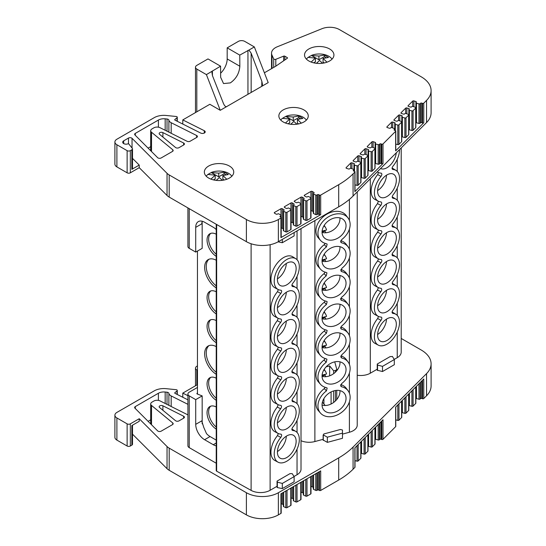 <?xml version="1.0" encoding="UTF-8"?>
<svg xmlns="http://www.w3.org/2000/svg" width="546" height="546" viewBox="0 0 546 546"><rect width="100%" height="100%" fill="white"/><g stroke="black" fill="none" stroke-linecap="round" stroke-linejoin="round"><path stroke-width="0.82" d="M162.899 410.285L162.899 405.801A2.259 1.304 -0 0 0 159.821 405.862A2.259 1.304 -0 0 0 159.159 406.784A2.259 1.304 -0 0 0 159.569 407.534L175.532 420.7A2.259 1.304 -0 0 0 178.986 420.877L183.756 418.127A2.259 1.304 -0 0 0 184.418 417.199A2.259 1.304 -0 0 0 183.64 416.216L183.64 418.188M281.17 290.288L280.828 290.199A17.759 10.251 -60 0 1 278.064 289.469A17.759 10.251 -60 0 1 274.222 281.251A17.759 10.251 -60 0 1 282.077 263.268A17.759 10.251 -60 0 1 295.816 258.722A17.759 10.251 -60 0 1 299.331 266.748A17.759 10.251 -60 0 1 292.724 283.333C291.619 285.053 291.619 286.138 292.724 286.582A17.759 10.251 -60 0 1 295.816 287.503A17.759 10.251 -60 0 1 292.902 311.902C291.741 313.732 291.741 314.892 292.902 315.383A17.759 10.251 -60 0 1 295.816 316.291A17.759 10.251 -60 0 1 292.724 340.909C291.619 342.629 291.619 343.714 292.724 344.157A17.759 10.251 -60 0 1 295.816 345.079A17.759 10.251 -60 0 1 292.724 369.697C291.619 371.417 291.619 372.502 292.724 372.945A17.759 10.251 -60 0 1 295.816 373.867A17.759 10.251 -60 0 1 292.902 398.259C291.741 400.095 291.741 401.255 292.902 401.74A17.759 10.251 -60 0 1 295.816 402.655A17.759 10.251 -60 0 1 292.724 427.265C291.619 428.985 291.619 430.071 292.724 430.514A17.759 10.251 -60 0 1 295.816 431.436A17.759 10.251 -60 0 1 299.331 439.469A17.759 10.251 -60 0 1 291.687 457.227A17.759 10.251 -60 0 1 278.064 462.189A17.759 10.251 -60 0 1 274.222 453.965A17.759 10.251 -60 0 1 280.828 437.387L277.47 435.619L278.296 433.524M278.064 289.469L274.809 287.728A17.875 10.319 -60 0 1 270.939 279.45A17.875 10.319 -60 0 1 278.849 261.35A17.875 10.319 -60 0 1 292.683 256.77L295.816 258.722M280.992 319.076L280.644 318.98A17.759 10.251 -60 0 1 278.064 318.257A17.759 10.251 -60 0 1 274.222 310.032A17.759 10.251 -60 0 1 280.828 293.455L277.47 291.687L278.296 289.592M278.064 318.257L274.809 316.516A17.875 10.319 -60 0 1 270.939 308.237A17.875 10.319 -60 0 1 277.47 291.687M281.17 376.651L280.828 376.563A17.759 10.251 -60 0 1 278.064 375.832A17.759 10.251 -60 0 1 274.222 367.608A17.759 10.251 -60 0 1 280.828 351.023L277.47 349.263L278.296 347.16M278.064 375.832L274.809 374.085A17.875 10.319 -60 0 1 270.939 365.813A17.875 10.319 -60 0 1 277.47 349.263M291.898 429.081A17.875 10.319 -60 0 1 292.683 429.49L295.816 431.436M278.064 462.189L274.809 460.449A17.875 10.319 -60 0 1 270.939 452.17A17.875 10.319 -60 0 1 277.47 435.619M292.212 473.655L291.735 473.594A2.259 1.304 180 0 1 290.097 473.58L277.061 481.115A2.259 1.304 180 0 1 277.225 481.599A2.259 1.304 180 0 1 277.081 482.057L282.309 483.435L294.123 476.617L292.212 473.655M399.522 149.577A17.759 10.251 -60 0 1 399.522 149.672A17.759 10.251 -60 0 1 392.915 166.257C391.81 167.977 391.81 169.062 392.915 169.506A17.759 10.251 -60 0 1 396.007 170.427A17.759 10.251 -60 0 1 393.1 194.826C391.932 196.656 391.932 197.816 393.1 198.307A17.759 10.251 -60 0 1 396.007 199.215A17.759 10.251 -60 0 1 392.915 223.833C391.81 225.553 391.81 226.638 392.915 227.081A17.759 10.251 -60 0 1 396.007 228.003A17.759 10.251 -60 0 1 392.915 252.621C391.81 254.34 391.81 255.426 392.915 255.869A17.759 10.251 -60 0 1 396.007 256.791A17.759 10.251 -60 0 1 393.1 281.183C391.932 283.019 391.932 284.179 393.1 284.664A17.759 10.251 -60 0 1 396.007 285.578A17.759 10.251 -60 0 1 392.915 310.189C391.81 311.909 391.81 312.995 392.915 313.438A17.759 10.251 -60 0 1 396.007 314.36A17.759 10.251 -60 0 1 399.522 322.393A17.759 10.251 -60 0 1 391.878 340.151A17.759 10.251 -60 0 1 378.255 345.113A17.759 10.251 -60 0 1 374.413 336.889A17.759 10.251 -60 0 1 381.019 320.304L377.661 318.543L378.487 316.448M381.361 173.212L381.019 173.123A17.759 10.251 -60 0 1 378.255 172.393A17.759 10.251 -60 0 1 377.327 171.778M381.183 202L380.842 201.904A17.759 10.251 -60 0 1 378.255 201.181A17.759 10.251 -60 0 1 374.413 192.956A17.759 10.251 -60 0 1 381.019 176.378L377.661 174.611L378.487 172.516M378.255 201.181L375 199.44A17.875 10.319 -60 0 1 371.13 191.161A17.875 10.319 -60 0 1 377.661 174.611M381.361 259.575L381.019 259.486A17.759 10.251 -60 0 1 378.255 258.756A17.759 10.251 -60 0 1 374.413 250.532A17.759 10.251 -60 0 1 381.019 233.947L377.661 232.186L378.487 230.084M378.255 258.756L375 257.009A17.875 10.319 -60 0 1 371.13 248.737A17.875 10.319 -60 0 1 377.661 232.186M392.096 312.005A17.875 10.319 -60 0 1 392.874 312.414L396.007 314.36M378.255 345.113L375 343.373A17.875 10.319 -60 0 1 371.13 335.094A17.875 10.319 -60 0 1 377.661 318.543M326.419 390.902L327.156 388.056L326.419 387.653A17.759 13.138 -38.9 0 1 320.475 384.282A17.759 13.138 -38.9 0 1 317.949 377.163A17.759 13.138 -38.9 0 1 326.187 362.291L326.952 359.248L326.187 358.818A17.759 13.138 -38.9 0 1 320.475 355.494A17.759 13.138 -38.9 0 1 317.949 348.382A17.759 13.138 -38.9 0 1 326.419 333.333L327.156 330.487L326.419 330.084A17.759 13.138 -38.9 0 1 320.475 326.706A17.759 13.138 -38.9 0 1 317.949 319.594A17.759 13.138 -38.9 0 1 326.419 304.545L327.156 301.699L326.419 301.296A17.759 13.138 -38.9 0 1 320.475 297.918A17.759 13.138 -38.9 0 1 317.949 290.806A17.759 13.138 -38.9 0 1 326.187 275.935L326.952 272.884L326.187 272.454A17.759 13.138 -38.9 0 1 320.475 269.137A17.759 13.138 -38.9 0 1 317.949 262.019A17.759 13.138 -38.9 0 1 326.419 246.969L327.156 244.123L326.419 243.721A17.759 13.138 -38.9 0 1 320.475 240.349A17.759 13.138 -38.9 0 1 317.949 233.231A17.759 13.138 -38.9 0 1 329.989 215.963A17.759 13.138 -38.9 0 1 348.089 218.045A17.759 13.138 -38.9 0 1 350.136 224.57A17.759 13.138 -38.9 0 1 341.666 239.619L340.827 242.328L341.666 242.868A17.759 13.138 -38.9 0 1 348.089 246.826A17.759 13.138 -38.9 0 1 341.898 268.229L341.025 271.13L341.898 271.703A17.759 13.138 -38.9 0 1 348.089 275.614A17.759 13.138 -38.9 0 1 341.666 297.188L340.827 299.897L341.666 300.436A17.759 13.138 -38.9 0 1 348.089 304.402A17.759 13.138 -38.9 0 1 341.666 325.976L340.827 328.685L341.666 329.224A17.759 13.138 -38.9 0 1 348.089 333.19A17.759 13.138 -38.9 0 1 341.898 354.586L341.025 357.493L341.898 358.067A17.759 13.138 -38.9 0 1 348.089 361.978A17.759 13.138 -38.9 0 1 341.666 383.551L340.827 386.261L341.666 386.8A17.759 13.138 -38.9 0 1 348.089 390.759A17.759 13.138 -38.9 0 1 350.136 397.29A17.759 13.138 -38.9 0 1 338.554 414.325A17.759 13.138 -38.9 0 1 320.475 413.069A17.759 13.138 -38.9 0 1 317.949 405.951A17.759 13.138 -38.9 0 1 326.419 390.902L324.304 388.581L325.245 387.339M320.475 240.349L318.475 238.056A17.875 13.227 -38.9 0 1 315.936 230.897A17.875 13.227 -38.9 0 1 328.05 213.513A17.875 13.227 -38.9 0 1 346.273 215.609L348.089 218.045M320.475 269.137L318.475 266.844A17.875 13.227 -38.9 0 1 315.936 259.684A17.875 13.227 -38.9 0 1 324.304 244.649L325.245 243.407M320.475 297.918L318.475 295.632A17.875 13.227 -38.9 0 1 315.936 288.472A17.875 13.227 -38.9 0 1 324.078 273.614L325.109 272.154M320.475 326.706L318.475 324.42A17.875 13.227 -38.9 0 1 315.936 317.253A17.875 13.227 -38.9 0 1 324.304 302.225L325.245 300.983M320.475 355.494L318.475 353.207A17.875 13.227 -38.9 0 1 315.936 346.041A17.875 13.227 -38.9 0 1 324.304 331.012L325.245 329.77M320.475 384.282L318.475 381.988A17.875 13.227 -38.9 0 1 315.936 374.829A17.875 13.227 -38.9 0 1 324.078 359.971L325.109 358.51M340.8 384.589A17.875 13.227 -38.9 0 1 346.273 388.322L348.089 390.759M340.602 385.278L341.666 386.8M320.475 413.069L318.475 410.776A17.875 13.227 -38.9 0 1 315.936 403.617A17.875 13.227 -38.9 0 1 324.304 388.581M319.41 471.614L319.41 490.445L318.762 490.069A0.908 0.526 0 0 0 318.762 490.062A0.908 0.526 0 0 0 317.479 490.062L316.973 490.356L316.973 473.02M277.416 336.978A13.234 7.644 120 0 0 280.037 342.963A13.234 7.644 120 0 0 290.274 339.571A13.234 7.644 120 0 0 296.137 326.167A13.234 7.644 120 0 0 293.27 320.038A13.234 7.644 120 0 0 283.115 323.737A13.234 7.644 120 0 0 277.416 336.978M277.429 336.411A12.879 7.439 120 0 0 286.295 321.055M277.416 308.19A13.234 7.644 120 0 0 280.037 314.175A13.234 7.644 120 0 0 290.274 310.79A13.234 7.644 120 0 0 296.137 297.379A13.234 7.644 120 0 0 293.27 291.257A13.234 7.644 120 0 0 283.115 294.956A13.234 7.644 120 0 0 277.416 308.19M277.429 307.623A12.879 7.439 120 0 0 286.295 292.274M277.416 279.402A13.234 7.644 120 0 0 280.037 285.387A13.234 7.644 120 0 0 290.274 282.002A13.234 7.644 120 0 0 296.137 268.598A13.234 7.644 120 0 0 293.27 262.469A13.234 7.644 120 0 0 283.115 266.168A13.234 7.644 120 0 0 277.416 279.402M277.429 278.842A12.879 7.439 120 0 0 286.295 263.486M277.416 452.122A13.234 7.644 120 0 0 280.037 458.108A13.234 7.644 120 0 0 290.274 454.722A13.234 7.644 120 0 0 296.137 441.311A13.234 7.644 120 0 0 293.27 435.182A13.234 7.644 120 0 0 283.115 438.888A13.234 7.644 120 0 0 277.416 452.122M277.429 451.556A12.879 7.439 120 0 0 286.295 436.206M277.416 423.334A13.234 7.644 120 0 0 280.037 429.32A13.234 7.644 120 0 0 290.274 425.935A13.234 7.644 120 0 0 296.137 412.53A13.234 7.644 120 0 0 293.27 406.401A13.234 7.644 120 0 0 283.115 410.101A13.234 7.644 120 0 0 277.416 423.334M277.429 422.775A12.879 7.439 120 0 0 286.295 407.418M277.416 394.546A13.234 7.644 120 0 0 280.037 400.539A13.234 7.644 120 0 0 290.274 397.147A13.234 7.644 120 0 0 296.137 383.742A13.234 7.644 120 0 0 293.27 377.614A13.234 7.644 120 0 0 283.115 381.313A13.234 7.644 120 0 0 277.416 394.546M277.429 393.987A12.879 7.439 120 0 0 286.295 378.631M277.416 365.765A13.234 7.644 120 0 0 280.037 371.751A13.234 7.644 120 0 0 290.274 368.359A13.234 7.644 120 0 0 296.137 354.955A13.234 7.644 120 0 0 293.27 348.826A13.234 7.644 120 0 0 283.115 352.525A13.234 7.644 120 0 0 277.416 365.765M277.429 365.199A12.879 7.439 120 0 0 286.295 349.843M210.708 406.163A13.568 7.835 -120 0 0 216.23 427.04M216.23 429.122A13.568 7.835 60 0 1 207.705 417.151A13.568 7.835 60 0 1 209.862 406.545A13.568 7.835 60 0 1 216.23 406.988M210.708 377.368A13.568 7.835 -120 0 0 216.23 398.246M216.23 400.32A13.568 7.835 60 0 1 207.705 388.356A13.568 7.835 60 0 1 209.862 377.743A13.568 7.835 60 0 1 216.23 378.194M209.002 345.618A16.953 9.787 -120 0 0 216.23 372.263M216.23 374.297A16.953 9.787 60 0 1 205.487 359.336A16.953 9.787 60 0 1 208.162 346.014A16.953 9.787 60 0 1 216.23 346.621M210.708 319.772A13.568 7.835 -120 0 0 216.23 340.649M216.23 342.731A13.568 7.835 60 0 1 207.705 330.76A13.568 7.835 60 0 1 209.862 320.154A13.568 7.835 60 0 1 216.23 320.598M210.708 290.977A13.568 7.835 -120 0 0 216.23 311.848M216.23 313.93A13.568 7.835 60 0 1 207.705 301.958A13.568 7.835 60 0 1 209.862 291.352A13.568 7.835 60 0 1 216.23 291.803M209.002 259.227A16.953 9.787 -120 0 0 216.23 285.872M216.23 287.906A16.953 9.787 60 0 1 205.487 272.945A16.953 9.787 60 0 1 208.162 259.623A16.953 9.787 60 0 1 216.23 260.23M210.708 233.381A13.568 7.835 -120 0 0 216.23 254.259M216.23 256.34A13.568 7.835 60 0 1 207.705 244.369A13.568 7.835 60 0 1 209.862 233.763A13.568 7.835 60 0 1 216.23 234.207M386.971 225.307A13.234 7.644 120 0 0 395.645 213.527A13.234 7.644 120 0 0 393.461 202.962A13.234 7.644 120 0 0 386.971 203.685A13.234 7.644 120 0 0 378.351 215.24A13.234 7.644 120 0 0 380.228 225.887A13.234 7.644 120 0 0 386.971 225.307M377.62 219.335A12.879 7.439 120 0 0 386.486 203.979M386.971 196.519A13.234 7.644 120 0 0 395.645 184.739A13.234 7.644 120 0 0 393.461 174.181A13.234 7.644 120 0 0 386.971 174.904A13.234 7.644 120 0 0 378.351 186.452A13.234 7.644 120 0 0 380.228 197.099A13.234 7.644 120 0 0 386.971 196.519M377.62 190.547A12.879 7.439 120 0 0 386.486 175.198M380.589 168.516A13.234 7.644 120 0 0 386.971 167.731A13.234 7.644 120 0 0 396.26 152.839M377.607 335.046A13.234 7.644 120 0 0 380.228 341.032A13.234 7.644 120 0 0 390.472 337.646A13.234 7.644 120 0 0 396.328 324.235A13.234 7.644 120 0 0 393.461 318.106A13.234 7.644 120 0 0 383.306 321.812A13.234 7.644 120 0 0 377.607 335.046M377.62 334.48A12.879 7.439 120 0 0 386.486 319.13M377.607 306.258A13.234 7.644 120 0 0 380.228 312.244A13.234 7.644 120 0 0 390.472 308.859A13.234 7.644 120 0 0 396.328 295.454A13.234 7.644 120 0 0 393.461 289.325A13.234 7.644 120 0 0 383.306 293.025A13.234 7.644 120 0 0 377.607 306.258M377.62 305.699A12.879 7.439 120 0 0 386.486 290.342M377.607 277.47A13.234 7.644 120 0 0 380.228 283.463A13.234 7.644 120 0 0 390.472 280.071A13.234 7.644 120 0 0 396.328 266.666A13.234 7.644 120 0 0 393.461 260.538A13.234 7.644 120 0 0 383.306 264.237A13.234 7.644 120 0 0 377.607 277.47M377.62 276.911A12.879 7.439 120 0 0 386.486 261.554M377.607 248.689A13.234 7.644 120 0 0 380.228 254.675A13.234 7.644 120 0 0 390.472 251.283A13.234 7.644 120 0 0 396.328 237.879A13.234 7.644 120 0 0 393.461 231.75A13.234 7.644 120 0 0 383.306 235.449A13.234 7.644 120 0 0 377.607 248.689M377.62 248.123A12.879 7.439 120 0 0 386.486 232.767M322.051 289.701A13.234 9.794 141.1 0 0 323.573 294.567A13.234 9.794 141.1 0 0 337.073 296.116A13.234 9.794 141.1 0 0 346.041 283.244A13.234 9.794 141.1 0 0 344.164 277.941A13.234 9.794 141.1 0 0 330.685 276.999A13.234 9.794 141.1 0 0 322.051 289.701M322.051 289.94A12.879 9.535 141.1 0 0 333.934 287.087A12.879 9.535 141.1 0 0 339.987 276.235A12.879 9.535 141.1 0 0 339.96 275.477M322.051 260.92A13.234 9.794 141.1 0 0 323.573 265.779A13.234 9.794 141.1 0 0 337.073 267.328A13.234 9.794 141.1 0 0 346.041 254.456A13.234 9.794 141.1 0 0 344.164 249.153A13.234 9.794 141.1 0 0 330.685 248.218A13.234 9.794 141.1 0 0 322.051 260.92M322.051 261.152A12.879 9.535 141.1 0 0 333.934 258.299A12.879 9.535 141.1 0 0 339.987 247.447A12.879 9.535 141.1 0 0 339.96 246.69M322.051 232.132A13.234 9.794 141.1 0 0 323.573 236.998A13.234 9.794 141.1 0 0 337.073 238.547A13.234 9.794 141.1 0 0 346.041 225.669A13.234 9.794 141.1 0 0 344.164 220.366A13.234 9.794 141.1 0 0 330.685 219.431A13.234 9.794 141.1 0 0 322.051 232.132M322.051 232.371A12.879 9.535 141.1 0 0 333.934 229.511A12.879 9.535 141.1 0 0 339.987 218.659A12.879 9.535 141.1 0 0 339.96 217.902M322.051 404.852A13.234 9.794 141.1 0 0 323.573 409.712A13.234 9.794 141.1 0 0 337.073 411.261A13.234 9.794 141.1 0 0 346.041 398.389A13.234 9.794 141.1 0 0 344.164 393.086A13.234 9.794 141.1 0 0 330.685 392.151A13.234 9.794 141.1 0 0 322.051 404.852M322.051 405.084A12.879 9.535 141.1 0 0 333.934 402.231A12.879 9.535 141.1 0 0 339.987 391.38A12.879 9.535 141.1 0 0 339.96 390.622M322.051 376.064A13.234 9.794 141.1 0 0 323.573 380.931A13.234 9.794 141.1 0 0 337.073 382.48A13.234 9.794 141.1 0 0 346.041 369.601A13.234 9.794 141.1 0 0 344.164 364.298A13.234 9.794 141.1 0 0 330.685 363.363A13.234 9.794 141.1 0 0 322.051 376.064M322.051 376.303A12.879 9.535 141.1 0 0 333.934 373.444A12.879 9.535 141.1 0 0 339.987 362.592A12.879 9.535 141.1 0 0 339.96 361.834M322.051 347.276A13.234 9.794 141.1 0 0 323.573 352.143A13.234 9.794 141.1 0 0 337.073 353.692A13.234 9.794 141.1 0 0 346.041 340.82A13.234 9.794 141.1 0 0 344.164 335.51A13.234 9.794 141.1 0 0 330.685 334.575A13.234 9.794 141.1 0 0 322.051 347.276M322.051 347.515A12.879 9.535 141.1 0 0 333.934 344.656A12.879 9.535 141.1 0 0 339.987 333.811A12.879 9.535 141.1 0 0 339.96 333.053M322.051 318.489A13.234 9.794 141.1 0 0 323.573 323.355A13.234 9.794 141.1 0 0 337.073 324.904A13.234 9.794 141.1 0 0 346.041 312.032A13.234 9.794 141.1 0 0 344.164 306.729A13.234 9.794 141.1 0 0 330.685 305.787A13.234 9.794 141.1 0 0 322.051 318.489M322.051 318.728A12.879 9.535 141.1 0 0 333.934 315.868A12.879 9.535 141.1 0 0 339.987 305.023A12.879 9.535 141.1 0 0 339.96 304.265M323.901 312.223A12.346 9.139 -38.9 0 1 325.662 314.155A12.346 9.139 -38.9 0 1 326.542 316.366L322.092 317.567M323.894 341.018A12.346 9.139 -38.9 0 1 325.662 342.949A12.346 9.139 -38.9 0 1 326.542 345.168L322.092 346.362M323.894 369.813A12.346 9.139 -38.9 0 1 325.662 371.751A12.346 9.139 -38.9 0 1 326.542 373.962L322.092 375.157M323.908 283.429A12.346 9.139 -38.9 0 1 325.662 285.36A12.346 9.139 -38.9 0 1 326.542 287.571L322.092 288.766M323.908 254.634A12.346 9.139 -38.9 0 1 325.662 256.559A12.346 9.139 -38.9 0 1 326.542 258.77L322.092 259.971M323.915 225.839A12.346 9.139 -38.9 0 1 325.662 227.764A12.346 9.139 -38.9 0 1 326.542 229.975L322.092 231.17M280.269 216.933A0.908 0.526 180 0 1 280.002 216.564A0.908 0.526 180 0 1 280.269 216.196L280.269 216.933L280.924 217.301A0.908 0.526 180 0 1 281.19 217.677A0.908 0.526 180 0 1 280.931 218.045L278.371 219.519A22.611 13.056 180 0 1 246.396 219.519L169.192 174.945A13.568 7.835 180 0 1 167.035 173.321L132.043 138.329A2.259 1.304 0 0 0 128.481 138.063L123.689 140.834A3.392 1.959 0 0 0 122.693 142.213A3.392 1.959 0 0 0 124.788 144.021A3.392 1.959 0 0 0 128.481 143.598L132.289 148.314A2.259 1.304 180 0 1 132.501 148.86A2.259 1.304 180 0 1 131.839 149.788L130.323 150.662A2.259 1.304 180 0 1 127.129 150.662L116.899 144.751A6.784 3.918 180 0 1 114.906 141.98A6.784 3.918 180 0 1 116.899 139.216L154.245 117.649A13.568 7.835 180 0 1 166.196 115.472L176.153 116.489A1.358 0.785 180 0 1 177.279 117.26A1.358 0.785 180 0 1 177.034 117.711L174.891 119.472A0.908 0.526 0 0 0 174.727 119.772A0.908 0.526 0 0 0 175.041 120.168L200.716 133.067A2.716 1.57 0 0 0 204.416 132.992A2.716 1.57 0 0 0 205.214 131.879A2.716 1.57 0 0 0 204.279 130.699L182.787 119.908L209.841 104.286L220.256 110.299L206.408 74.611L220.577 66.189L220.659 77.314L223.526 83.558L230.337 82.903C236.118 78.856 239.285 73.3 239.844 66.237L239.762 55.112L248.956 50.048L251.153 53.228L261.848 81.313L262.476 84.493L261.8 86.309L268.195 82.617L254.347 46.936L248.956 50.048M395.297 130.576L395.297 124.379A0.908 0.526 180 0 1 395.031 124.27A0.908 0.526 180 0 1 394.765 123.901A0.908 0.526 180 0 1 394.888 123.642L395.072 123.457A0.908 0.526 180 0 0 395.195 123.191A0.908 0.526 180 0 0 394.738 122.741L392.745 122.086A0.908 0.526 180 0 0 391.516 122.277L386.957 126.843A0.908 0.526 180 0 0 386.834 127.102A0.908 0.526 180 0 0 387.1 127.471A0.908 0.526 180 0 0 387.291 127.559L389.284 128.208A0.908 0.526 180 0 0 390.513 128.017L390.711 127.819A0.908 0.526 180 0 1 392.008 127.648L394.28 128.556A0.908 0.526 180 0 1 394.669 128.986A0.908 0.526 180 0 1 394.546 129.245L394.185 129.607A0.908 0.526 180 0 0 394.062 129.866A0.908 0.526 180 0 0 394.328 130.235A0.908 0.526 180 0 0 394.519 130.323L395.318 130.583A0.908 0.526 180 0 1 395.775 131.033A0.908 0.526 180 0 1 395.652 131.299L382.999 143.953A0.908 0.526 180 0 1 382.848 144.062A0.908 0.526 180 0 1 381.756 144.144L381.756 163.711L380.937 163.438A0.908 0.526 0 0 0 379.702 163.623L379.34 163.984L379.34 144.417A0.908 0.526 180 0 1 378.18 144.629L378.18 164.203L375.668 163.534L375.668 143.967L378.18 144.629M381.756 163.711A0.908 0.526 0 0 0 382.848 163.629A0.908 0.526 0 0 0 382.999 163.52L354.88 191.639A0.908 0.526 0 0 0 355.002 191.38L355.002 171.813A0.908 0.526 180 0 1 354.88 172.072L353.071 173.874A90.445 52.218 180 0 1 338.697 184.691L320.693 195.086A0.908 0.526 180 0 1 319.41 195.086L319.41 214.653L318.762 214.278A0.908 0.526 0 0 0 317.479 214.278L316.973 214.571L316.973 195.004A0.908 0.526 180 0 1 315.752 195.031L315.752 214.605L313.629 213.588L313.629 194.014A0.908 0.526 180 0 1 313.568 193.987A0.908 0.526 180 0 1 313.302 193.612A0.908 0.526 180 0 1 313.568 193.243L313.827 193.093A0.908 0.526 180 0 0 314.093 192.724A0.908 0.526 180 0 0 313.827 192.356L313.827 193.093M264.38 72.795L275.607 66.319L287.271 58.292A0.908 0.526 0 0 0 287.483 57.958A0.908 0.526 0 0 0 287.216 57.589L284.807 56.197A0.908 0.526 0 0 0 283.647 56.136L275.798 59.309A1.358 0.785 180 0 1 273.71 58.872L272.004 55.201A13.568 7.835 180 0 1 271.539 53.174A13.568 7.835 180 0 1 277.327 46.758L322.031 28.685A13.568 7.835 180 0 1 339.4 29.566L421.157 76.768A33.913 19.581 180 0 1 431.094 90.609A33.913 19.581 180 0 1 426.549 100.403L423.771 103.18A0.908 0.526 180 0 1 423.628 103.29A0.908 0.526 180 0 1 422.529 103.371L422.529 122.939L421.737 122.673A0.908 0.526 0 0 0 420.495 122.864L420.133 123.219L420.133 103.651A0.908 0.526 180 0 1 418.973 103.87L418.973 123.437L416.468 122.768L416.468 103.201L418.973 103.87M423.771 103.18L423.771 122.748A0.908 0.526 180 0 1 423.628 122.857A0.908 0.526 180 0 1 422.529 122.939M303.951 109.937A14.694 8.483 0 0 0 287.94 108.094A14.694 8.483 0 0 0 278.863 115.936A14.694 8.483 0 0 0 283.169 121.935A14.694 8.483 0 0 0 299.188 123.778A14.694 8.483 0 0 0 308.258 115.936A14.694 8.483 0 0 0 303.951 109.937M329.627 48.976A14.694 8.483 0 0 0 313.609 47.133A14.694 8.483 0 0 0 304.538 54.975A14.694 8.483 0 0 0 308.838 60.975A14.694 8.483 0 0 0 324.856 62.817A14.694 8.483 0 0 0 333.927 54.975A14.694 8.483 0 0 0 329.627 48.976M229.429 166.052A14.694 8.483 0 0 0 213.418 164.209A14.694 8.483 0 0 0 204.34 172.051A14.694 8.483 0 0 0 208.647 178.051A14.694 8.483 0 0 0 224.665 179.893A14.694 8.483 0 0 0 233.736 172.051A14.694 8.483 0 0 0 229.429 166.052M281.047 217.39L281.047 215.527A0.908 0.526 180 0 0 280.828 215.192L279.04 213.977A0.908 0.526 180 0 0 277.716 213.943L277.436 214.107A0.908 0.526 180 0 1 276.16 214.114L274.522 213.179A0.908 0.526 180 0 1 274.263 212.81A0.908 0.526 180 0 1 274.522 212.442L280.978 208.715A0.908 0.526 180 0 1 282.255 208.715L283.879 209.644A0.908 0.526 180 0 1 284.152 210.012A0.908 0.526 180 0 1 283.886 210.381L283.62 210.538A0.908 0.526 180 0 0 283.36 210.906A0.908 0.526 180 0 0 283.62 211.275A0.908 0.526 180 0 0 283.688 211.309L285.811 212.326L285.811 231.893A0.908 0.526 0 0 0 287.025 231.859L287.025 212.292L290.772 210.128L290.772 229.695L287.025 231.859M290.772 229.695A0.908 0.526 0 0 0 291.038 229.327L291.038 209.76A0.908 0.526 180 0 0 290.82 209.418L289.032 208.21A0.908 0.526 180 0 0 287.708 208.176L287.428 208.34A0.908 0.526 180 0 1 286.152 208.34L284.514 207.412A0.908 0.526 180 0 1 284.254 207.043A0.908 0.526 180 0 1 284.514 206.675L290.97 202.948A0.908 0.526 180 0 1 292.24 202.941L293.871 203.876A0.908 0.526 180 0 1 294.144 204.245A0.908 0.526 180 0 1 293.878 204.614L293.611 204.764A0.908 0.526 180 0 0 293.352 205.132A0.908 0.526 180 0 0 293.611 205.508A0.908 0.526 180 0 0 293.68 205.535L295.802 206.552L295.802 226.126A0.908 0.526 0 0 0 297.017 226.092L297.017 206.525L300.75 204.368L300.75 223.935L297.017 226.092M300.75 223.935A0.908 0.526 0 0 0 301.01 223.567L301.01 203.999A0.908 0.526 180 0 0 300.798 203.658L299.01 202.45A0.908 0.526 180 0 0 297.679 202.416L297.399 202.58A0.908 0.526 180 0 1 296.123 202.58L294.492 201.651A0.908 0.526 180 0 1 294.226 201.283A0.908 0.526 180 0 1 294.492 200.914L300.942 197.188A0.908 0.526 180 0 1 302.218 197.181L303.849 198.116A0.908 0.526 180 0 1 304.115 198.485A0.908 0.526 180 0 1 303.856 198.853L303.59 199.003A0.908 0.526 180 0 0 303.323 199.372A0.908 0.526 180 0 0 303.59 199.747A0.908 0.526 180 0 0 303.651 199.775L305.78 200.791L305.78 220.366A0.908 0.526 0 0 0 306.995 220.331L306.995 200.764L310.722 198.607L310.722 218.175L306.995 220.331M310.722 218.175A0.908 0.526 0 0 0 310.988 217.806L310.988 198.239A0.908 0.526 180 0 0 310.77 197.905L308.988 196.69A0.908 0.526 180 0 0 307.657 196.656L307.378 196.819A0.908 0.526 180 0 1 306.101 196.819L304.47 195.891A0.908 0.526 180 0 1 304.204 195.523A0.908 0.526 180 0 1 304.47 195.154L310.92 191.428A0.908 0.526 180 0 1 312.196 191.421L313.827 192.356M353.869 171.137L353.869 169.751A0.908 0.526 180 0 0 353.48 169.321L351.208 168.414A0.908 0.526 180 0 0 349.911 168.584L349.713 168.782A0.908 0.526 180 0 1 348.485 168.973L346.492 168.318A0.908 0.526 180 0 1 346.3 168.236A0.908 0.526 180 0 1 346.034 167.868A0.908 0.526 180 0 1 346.157 167.608L350.716 163.042A0.908 0.526 180 0 1 351.952 162.851L353.938 163.507A0.908 0.526 180 0 1 354.395 163.957A0.908 0.526 180 0 1 354.272 164.216L354.088 164.407A0.908 0.526 180 0 0 353.965 164.667A0.908 0.526 180 0 0 354.231 165.035A0.908 0.526 180 0 0 354.497 165.145L357.009 165.807L357.009 185.374A0.908 0.526 0 0 0 358.169 185.162L358.169 165.595L360.81 162.947L360.81 182.514L358.169 185.162M360.81 182.514A0.908 0.526 0 0 0 360.933 182.255L360.933 162.688A0.908 0.526 180 0 0 360.544 162.258L358.272 161.35A0.908 0.526 180 0 0 356.975 161.52L356.777 161.718A0.908 0.526 180 0 1 355.548 161.909L353.555 161.254A0.908 0.526 180 0 1 353.364 161.172A0.908 0.526 180 0 1 353.098 160.804A0.908 0.526 180 0 1 353.221 160.538L357.78 155.979A0.908 0.526 180 0 1 359.015 155.787L361.002 156.436A0.908 0.526 180 0 1 361.459 156.893A0.908 0.526 180 0 1 361.343 157.152L361.152 157.337A0.908 0.526 180 0 0 361.036 157.603A0.908 0.526 180 0 0 361.295 157.971A0.908 0.526 180 0 0 361.561 158.074L364.073 158.743L364.073 178.31A0.908 0.526 0 0 0 365.233 178.098L365.233 158.524L367.868 155.89L367.868 175.457L365.233 178.098M367.868 175.457A0.908 0.526 0 0 0 367.99 175.198L367.99 155.63A0.908 0.526 180 0 0 367.595 155.201L365.329 154.293A0.908 0.526 180 0 0 364.032 154.463L363.834 154.661A0.908 0.526 180 0 1 362.599 154.852L360.613 154.204A0.908 0.526 180 0 1 360.421 154.115A0.908 0.526 180 0 1 360.155 153.747A0.908 0.526 180 0 1 360.278 153.487L364.837 148.921A0.908 0.526 180 0 1 366.066 148.73L368.059 149.386A0.908 0.526 180 0 1 368.516 149.836A0.908 0.526 180 0 1 368.393 150.102L368.209 150.286A0.908 0.526 180 0 0 368.086 150.546A0.908 0.526 180 0 0 368.352 150.914A0.908 0.526 180 0 0 368.611 151.024L371.123 151.686L371.123 171.253A0.908 0.526 0 0 0 372.283 171.041L372.283 151.474L374.918 148.833L374.918 168.407L372.283 171.041M374.918 168.407A0.908 0.526 0 0 0 375.041 168.141L375.041 148.573A0.908 0.526 180 0 0 374.652 148.143L372.379 147.243A0.908 0.526 180 0 0 371.082 147.406L370.884 147.604A0.908 0.526 180 0 1 369.656 147.802L367.663 147.147A0.908 0.526 180 0 1 367.472 147.058A0.908 0.526 180 0 1 367.205 146.69A0.908 0.526 180 0 1 367.328 146.43L371.887 141.871A0.908 0.526 180 0 1 373.123 141.673L375.109 142.329A0.908 0.526 180 0 1 375.566 142.786A0.908 0.526 180 0 1 375.45 143.045L375.259 143.229A0.908 0.526 180 0 0 375.143 143.489A0.908 0.526 180 0 0 375.402 143.864A0.908 0.526 180 0 0 375.668 143.967M401.61 141.748L398.962 144.397L398.962 124.829L401.61 122.181L401.61 141.748A0.908 0.526 0 0 0 401.733 141.489L401.733 121.922A0.908 0.526 180 0 0 401.344 121.492L399.071 120.584A0.908 0.526 180 0 0 397.775 120.755L397.577 120.953A0.908 0.526 180 0 1 396.348 121.144L394.355 120.489A0.908 0.526 180 0 1 394.164 120.407A0.908 0.526 180 0 1 393.898 120.038A0.908 0.526 180 0 1 394.021 119.779L398.58 115.213A0.908 0.526 180 0 1 399.808 115.022L401.801 115.677A0.908 0.526 180 0 1 402.259 116.127A0.908 0.526 180 0 1 402.136 116.387L401.952 116.578A0.908 0.526 180 0 0 401.829 116.837A0.908 0.526 180 0 0 402.095 117.206A0.908 0.526 180 0 0 402.361 117.308L404.866 117.977L404.866 137.544A0.908 0.526 0 0 0 406.026 137.333L406.026 117.765L408.667 115.124L408.667 134.698L406.026 137.333M408.667 134.698A0.908 0.526 0 0 0 408.783 134.432L408.783 114.865A0.908 0.526 180 0 0 408.394 114.435L406.128 113.527A0.908 0.526 180 0 0 404.832 113.698L404.634 113.896A0.908 0.526 180 0 1 403.398 114.087L401.412 113.438A0.908 0.526 180 0 1 401.214 113.35A0.908 0.526 180 0 1 400.955 112.981A0.908 0.526 180 0 1 401.071 112.722L405.637 108.156A0.908 0.526 180 0 1 406.866 107.965L408.858 108.62A0.908 0.526 180 0 1 409.316 109.077A0.908 0.526 180 0 1 409.193 109.336L409.009 109.521A0.908 0.526 180 0 0 408.886 109.78A0.908 0.526 180 0 0 409.152 110.149A0.908 0.526 180 0 0 409.411 110.258L411.923 110.92L411.923 130.487A0.908 0.526 0 0 0 413.083 130.276L413.083 110.708L415.718 108.074L415.718 127.641L413.083 130.276M415.718 127.641A0.908 0.526 0 0 0 415.84 127.382L415.84 107.808A0.908 0.526 180 0 0 415.451 107.378L413.179 106.477A0.908 0.526 180 0 0 411.882 106.647L411.684 106.845A0.908 0.526 180 0 1 410.455 107.036L408.463 106.381A0.908 0.526 180 0 1 408.272 106.299A0.908 0.526 180 0 1 408.005 105.931A0.908 0.526 180 0 1 408.128 105.665L412.687 101.106A0.908 0.526 180 0 1 413.916 100.914L415.909 101.563A0.908 0.526 180 0 1 416.366 102.02A0.908 0.526 180 0 1 416.243 102.279L416.059 102.464A0.908 0.526 180 0 0 415.936 102.73A0.908 0.526 180 0 0 416.202 103.098A0.908 0.526 180 0 0 416.468 103.201M353.726 171.089A0.908 0.526 180 0 1 353.528 171A0.908 0.526 180 0 1 353.269 170.632A0.908 0.526 180 0 1 353.385 170.372L353.747 170.011L353.747 171.096L354.545 171.355A0.908 0.526 180 0 1 355.002 171.813M285.892 116.496L293.243 120.734L293.243 117.008L285.892 116.496A13.568 7.835 0 0 0 283.968 117.417A13.568 7.835 0 0 0 282.651 118.305M280.787 120.134A13.568 7.835 180 0 1 282.371 118.339L289.728 119.035L289.728 122.768L287.967 123.785M311.561 55.535L318.912 59.773L318.912 56.047L311.561 55.535A13.568 7.835 0 0 0 309.643 56.456A13.568 7.835 0 0 0 308.319 57.344M306.456 59.173A13.568 7.835 180 0 1 308.046 57.378L315.397 58.074L315.397 61.807L313.636 62.824M211.37 172.611L218.721 176.849L218.721 173.123L211.37 172.611A13.568 7.835 0 0 0 209.446 173.532A13.568 7.835 0 0 0 208.128 174.42M206.265 176.249A13.568 7.835 180 0 1 207.855 174.454L215.206 175.15L215.206 178.883L213.445 179.9M283.36 210.906L283.36 230.473A0.908 0.526 0 0 0 283.62 230.842A0.908 0.526 0 0 0 283.688 230.876L283.688 211.309M293.352 205.132L293.352 224.706A0.908 0.526 0 0 0 293.611 225.075A0.908 0.526 0 0 0 293.68 225.109L293.68 205.535M303.323 199.372L303.323 218.946A0.908 0.526 0 0 0 303.59 219.315A0.908 0.526 0 0 0 303.651 219.349L303.651 199.775M313.302 193.612L313.302 213.186A0.908 0.526 0 0 0 313.568 213.554A0.908 0.526 0 0 0 313.629 213.588M361.152 176.911A0.908 0.526 0 0 0 361.036 177.17A0.908 0.526 0 0 0 361.295 177.539A0.908 0.526 0 0 0 361.561 177.648L361.561 158.074M368.209 169.854A0.908 0.526 0 0 0 368.086 170.113A0.908 0.526 0 0 0 368.352 170.482A0.908 0.526 0 0 0 368.611 170.591L368.611 151.024M375.259 162.797A0.908 0.526 0 0 0 375.143 163.063A0.908 0.526 0 0 0 375.402 163.431A0.908 0.526 0 0 0 375.668 163.534M401.952 136.145A0.908 0.526 0 0 0 401.829 136.404A0.908 0.526 0 0 0 402.095 136.773A0.908 0.526 0 0 0 402.361 136.882L402.361 117.308M409.009 129.088A0.908 0.526 0 0 0 408.886 129.354A0.908 0.526 0 0 0 409.152 129.723A0.908 0.526 0 0 0 409.411 129.825L409.411 110.258M416.059 122.038A0.908 0.526 0 0 0 415.936 122.297A0.908 0.526 0 0 0 416.202 122.666A0.908 0.526 0 0 0 416.468 122.768M413.083 110.708A0.908 0.526 180 0 1 411.923 110.92M406.026 117.765A0.908 0.526 180 0 1 404.866 117.977M398.962 124.829A0.908 0.526 180 0 1 397.802 125.041L397.802 144.608A0.908 0.526 0 0 0 398.962 144.397M372.283 151.474A0.908 0.526 180 0 1 371.123 151.686M365.233 158.524A0.908 0.526 180 0 1 364.073 158.743M358.169 165.595A0.908 0.526 180 0 1 357.009 165.807M310.988 198.239A0.908 0.526 180 0 1 310.722 198.607M306.995 200.764A0.908 0.526 180 0 1 305.78 200.791M301.01 203.999A0.908 0.526 180 0 1 300.75 204.368M297.017 206.525A0.908 0.526 180 0 1 295.802 206.552M291.038 209.76A0.908 0.526 180 0 1 290.772 210.128M287.025 212.292A0.908 0.526 180 0 1 285.811 212.326M411.923 130.487L409.411 129.825M404.866 137.544L402.361 136.882M397.802 144.608L395.775 144.076M395.297 124.379L397.802 125.041M371.123 171.253L368.611 170.591M364.073 178.31L361.561 177.648M357.009 185.374L355.002 184.841M305.78 220.366L303.651 219.349M295.802 226.126L293.68 225.109M285.811 231.893L283.688 230.876M218.721 173.123L224.153 172.133L228.31 174.536L222.877 175.519L222.877 179.252L224.174 180.003M218.721 176.849L224.153 173.717L225.928 174.74M318.912 56.047L324.351 55.057L328.508 57.46L323.068 58.442L323.068 62.176L324.365 62.927M318.912 59.773L324.351 56.641L326.119 57.664M293.243 117.008L298.676 116.018L302.832 118.421L297.399 119.403L297.399 123.137L298.696 123.887M293.243 120.734L298.676 117.602L300.45 118.619M418.973 123.437A0.908 0.526 0 0 0 420.133 123.219M378.18 164.203A0.908 0.526 0 0 0 379.34 163.984M313.629 194.014L315.752 195.031M281.047 215.527A0.908 0.526 180 0 1 280.78 215.895L280.78 217.219M224.153 172.133L224.153 173.717M222.877 175.519L226.802 179.259M222.358 180.316L219.362 177.552L216.223 180.378M210.947 179.136L215.206 175.15M324.351 55.057L324.351 56.641M323.068 58.442L326.993 62.183M322.55 63.24L319.553 60.476L316.414 63.302M311.145 62.06L315.397 58.074M298.676 116.018L298.676 117.602M297.399 119.403L301.324 123.143M296.881 124.201L293.885 121.437L290.745 124.263M285.469 123.021L289.728 119.035M420.133 103.651L420.495 103.29A0.908 0.526 180 0 1 421.737 103.105L422.529 103.371M379.34 144.417L379.702 144.055A0.908 0.526 180 0 1 380.937 143.864L381.756 144.144M315.752 214.605A0.908 0.526 0 0 0 316.973 214.571M280.269 216.196L280.78 215.895M368.059 149.386L368.059 168.953A0.908 0.526 0 0 0 368.059 168.953L367.99 168.932M211.37 172.427A13.568 7.835 180 0 1 231.811 176.249M311.561 55.351A13.568 7.835 180 0 1 332.009 59.173M285.892 116.312A13.568 7.835 180 0 1 306.333 120.134M316.973 195.004L317.479 194.704A0.908 0.526 180 0 1 318.762 194.71L319.41 195.086M313.302 211.623L312.196 210.995A0.908 0.526 0 0 0 310.988 210.961M303.323 217.383L302.218 216.755A0.908 0.526 0 0 0 301.01 216.721M293.352 223.143L292.24 222.515A0.908 0.526 0 0 0 291.038 222.481M283.36 228.91L282.255 228.283A0.908 0.526 0 0 0 281.19 228.194M290.772 488.151L290.772 505.487L287.025 507.65L287.025 490.308M300.75 482.391L300.75 499.727L297.017 501.876L297.017 484.541M310.722 476.631L310.722 493.966L306.995 496.116L306.995 478.781M360.81 441.926L360.81 458.306L358.169 460.947L358.169 444.574M367.868 434.869L367.868 451.249L365.233 453.883L365.233 437.51M374.918 427.818L374.918 444.191L372.283 446.833L372.283 430.453M401.61 401.126L401.61 417.54L398.962 420.188L398.962 403.774M408.667 394.075L408.667 410.483L406.026 413.117L406.026 396.71M415.718 387.018L415.718 403.426L413.083 406.067L413.083 389.653M220.256 110.299L226.651 106.606C225.587 106.907 224.515 105.863 223.45 103.481L212.428 75.587L211.8 71.499M285.811 491.011L285.811 507.678A0.908 0.526 0 0 0 287.025 507.65M290.772 505.487A0.908 0.526 0 0 0 291.038 505.118L291.038 487.994M295.802 485.244L295.802 501.91A0.908 0.526 0 0 0 297.017 501.876M300.75 499.727A0.908 0.526 0 0 0 301.01 499.358L301.01 482.234M305.78 479.484L305.78 496.15A0.908 0.526 0 0 0 306.995 496.116M310.722 493.966A0.908 0.526 0 0 0 310.988 493.598L310.988 476.481M357.009 445.734L357.009 461.165A0.908 0.526 0 0 0 358.169 460.947M360.81 458.306A0.908 0.526 0 0 0 360.933 458.039L360.933 441.803M364.073 438.663L364.073 454.095A0.908 0.526 0 0 0 365.233 453.883M367.868 451.249A0.908 0.526 0 0 0 367.99 450.989L367.99 434.752M371.123 431.613L371.123 447.044A0.908 0.526 0 0 0 372.283 446.833M374.918 444.191A0.908 0.526 0 0 0 375.041 443.932L375.041 427.695M397.802 404.934L397.802 420.4A0.908 0.526 0 0 0 398.962 420.188M401.61 417.54A0.908 0.526 0 0 0 401.733 417.274L401.733 401.003M404.866 397.87L404.866 413.336A0.908 0.526 0 0 0 406.026 413.117M408.667 410.483A0.908 0.526 0 0 0 408.783 410.223L408.783 393.953M411.923 390.813L411.923 406.279A0.908 0.526 0 0 0 413.083 406.067M415.718 403.426A0.908 0.526 0 0 0 415.84 403.166L415.84 386.896M322.051 231.995L325 231.197L325.962 232.739M325.129 230.357A12.756 9.439 -38.9 0 1 325 231.197M322.051 260.79L325 259.998L325.955 261.527M325.129 259.152A12.756 9.439 -38.9 0 1 325 259.998M322.051 289.592L325 288.793L325.948 290.315M325.129 287.947A12.756 9.439 -38.9 0 1 325 288.793M322.051 375.982L325 375.184L325.928 376.679M325.129 374.344A12.756 9.439 -38.9 0 1 325 375.184M322.051 347.188L325 346.389L325.935 347.891M325.129 345.543A12.756 9.439 -38.9 0 1 325 346.389M322.051 318.386L325 317.595L325.942 319.103M325.129 316.748A12.756 9.439 -38.9 0 1 325 317.595M183.64 143.011A2.259 1.304 0 0 1 184.418 143.994A2.259 1.304 0 0 1 183.756 144.922L178.986 147.673A2.259 1.304 0 0 1 175.532 147.495L159.569 134.33A2.259 1.304 0 0 1 159.159 133.586A2.259 1.304 0 0 1 160.483 132.391A2.259 1.304 0 0 1 162.899 132.596L183.64 143.011L183.64 144.983M135.299 135.326L135.299 133.388L158.401 120.052A7.685 4.436 0 0 1 165.172 118.816L167.021 119.008A2.259 1.304 180 0 1 168.885 120.161L168.885 132.139M226.651 106.606L261.8 86.309M151.515 151.542L151.515 132.248A4.525 2.614 180 0 1 150.696 130.747A4.525 2.614 180 0 1 152.02 128.904L153.883 127.825A4.525 2.614 180 0 1 160.046 127.703L187.08 141.278A2.259 1.304 0 0 0 190.165 141.216L196.744 137.421A2.259 1.304 0 0 0 197.406 136.493A2.259 1.304 0 0 0 196.635 135.51L196.635 137.483M195.721 227.354L201.733 223.88L202.163 221.226L202.17 248.362L195.721 252.081L195.721 227.354A12.538 7.234 60 0 1 198.321 221.615A12.538 7.234 60 0 1 204.586 222.236L213.274 227.252A12.538 7.234 60 0 1 216.23 229.552M285.811 507.678L283.688 506.661L283.688 492.239M295.802 501.91L293.68 500.894L293.68 486.472M305.78 496.15L303.651 495.133L303.651 480.712M357.009 461.165L355.002 460.633M364.073 454.095L361.561 453.433L361.561 441.175M371.123 447.044L368.611 446.375L368.611 434.125M378.18 424.563L378.18 439.987L375.668 439.325L375.668 427.068M397.802 420.4L395.775 419.86M404.866 413.336L402.361 412.667L402.361 400.382M411.923 406.279L409.411 405.617L409.411 393.325M418.973 383.763L418.973 399.222L416.468 398.56L416.468 386.275M423.771 122.748L395.652 150.867A0.908 0.526 0 0 0 395.775 150.607L395.775 131.033M220.632 73.212A13.568 7.835 120 0 0 227.184 58.927L227.184 47.85L239.762 55.112M227.184 47.85L238.363 41.394A4.525 2.614 180 0 1 244.758 41.394L254.347 46.936M220.577 66.189L207.992 58.927L196.813 65.377A4.525 2.614 0 0 0 195.488 67.226A4.525 2.614 0 0 0 196.813 69.069L196.813 111.807M206.408 74.611L196.813 69.069M114.906 141.98L114.906 164.134A6.784 3.918 0 0 0 116.899 166.905L127.129 172.816A2.259 1.304 0 0 0 130.323 172.816L139.23 167.67L167.035 195.475A13.568 7.835 0 0 0 169.192 197.099L246.396 241.673A22.611 13.056 0 0 0 278.371 241.673L338.697 206.845A90.445 52.218 0 0 0 353.071 196.028L426.549 122.557A33.913 19.581 0 0 0 431.094 112.763L431.094 90.609M132.501 158.36L139.23 165.09L131.839 169.356A2.259 1.304 0 0 0 132.501 168.434L132.501 148.86M320.693 195.086L320.693 214.653A0.908 0.526 180 0 1 319.41 214.653M320.693 214.653L280.931 237.612A0.908 0.526 0 0 0 281.19 237.244L281.19 217.677M135.299 133.388A2.259 1.304 0 0 0 134.637 134.309A2.259 1.304 0 0 0 134.937 134.964L157.644 157.671A2.259 1.304 0 0 0 161.2 157.937L172.495 151.419A2.259 1.304 180 0 0 173.157 150.498A2.259 1.304 180 0 0 172.748 149.747L172.748 151.249M171.178 133.292L171.178 122.727A6.784 3.918 180 0 1 168.885 120.161M151.515 132.248L172.748 149.747M171.178 122.727L196.635 135.51M187.913 207.903L187.913 246.492A4.525 2.614 -0 0 0 189.237 248.341L195.721 252.081M315.752 473.723L315.752 490.39L313.629 489.373L313.629 474.952M378.18 439.987A0.908 0.526 0 0 0 379.34 439.776L379.34 423.403M418.973 399.222A0.908 0.526 0 0 0 420.133 399.01L420.133 382.603M182.787 119.908L182.787 124.058M139.23 165.09L139.23 167.67M148.116 148.143L150.696 146.649M283.36 492.431L283.36 506.265A0.908 0.526 0 0 0 283.688 506.661M293.352 486.663L293.352 500.491A0.908 0.526 0 0 0 293.68 500.894M303.323 480.903L303.323 494.731A0.908 0.526 0 0 0 303.651 495.133M313.302 475.143L313.302 488.97A0.908 0.526 0 0 0 313.629 489.373M315.752 490.39A0.908 0.526 0 0 0 316.973 490.356M361.152 452.695A0.908 0.526 0 0 0 361.036 452.962A0.908 0.526 0 0 0 361.561 453.433M368.209 445.645A0.908 0.526 0 0 0 368.086 445.905A0.908 0.526 0 0 0 368.611 446.375M375.259 438.588A0.908 0.526 0 0 0 375.143 438.848A0.908 0.526 0 0 0 375.668 439.325M381.756 420.98L381.756 439.503L380.937 439.223A0.908 0.526 0 0 0 379.702 439.414L379.34 439.776M422.529 380.207L422.529 398.73L421.737 398.457A0.908 0.526 0 0 0 420.495 398.648L420.133 399.01M401.952 411.93A0.908 0.526 0 0 0 401.829 412.196A0.908 0.526 0 0 0 402.361 412.667M409.009 404.879A0.908 0.526 0 0 0 408.886 405.139A0.908 0.526 0 0 0 409.411 405.617M416.059 397.822A0.908 0.526 0 0 0 415.936 398.082A0.908 0.526 0 0 0 416.468 398.56M326.099 366.878L329.668 365.916L333.674 370.877L333.674 373.641M325.662 371.751L324.194 369.314M329.641 375.832L329.668 365.916M216.23 440.103L210.067 436.541A12.538 7.234 -120 0 1 206.504 433.62L203.781 427.443L201.733 420.877L195.721 424.351L195.721 399.624L189.237 395.877A4.525 2.614 180 0 1 187.913 394.028A4.525 2.614 180 0 1 189.237 392.185L197.461 387.435M202.17 423.839L202.17 395.898L197.202 393.966A0.915 0.526 180 0 1 196.901 393.577A0.915 0.526 180 0 1 197.167 393.202L197.461 393.038M333.674 370.877L335.442 370.4L335.442 372.147M380.842 201.904C382.002 202.389 382.002 203.549 380.842 205.378L377.491 203.617L378.351 201.228M381.361 230.787L381.019 230.699A17.759 10.251 -60 0 1 378.255 229.968A17.759 10.251 -60 0 1 380.842 205.378M381.019 230.699C382.125 231.142 382.125 232.227 381.019 233.947M381.019 259.486C382.125 259.93 382.125 261.015 381.019 262.735L377.661 260.974L378.487 258.872M381.183 288.356L380.842 288.261A17.759 10.251 -60 0 1 378.255 287.537A17.759 10.251 -60 0 1 381.019 262.735M380.842 288.261C382.002 288.752 382.002 289.906 380.842 291.741L377.491 289.974L378.351 287.592M381.361 317.144L381.019 317.055A17.759 10.251 -60 0 1 378.255 316.325A17.759 10.251 -60 0 1 380.842 291.741M381.019 317.055C382.125 317.499 382.125 318.584 381.019 320.304M381.019 173.123C382.125 173.573 382.125 174.652 381.019 176.378M197.461 251.078L197.461 394.069M280.644 318.98C281.804 319.465 281.804 320.625 280.644 322.454L277.293 320.693L278.16 318.304M281.17 347.863L280.828 347.775A17.759 10.251 -60 0 1 278.064 347.044A17.759 10.251 -60 0 1 280.644 322.454M280.828 347.775C281.934 348.218 281.934 349.303 280.828 351.023M280.828 376.563C281.934 377.006 281.934 378.091 280.828 379.811L277.47 378.05L278.296 375.948M280.992 405.432L280.644 405.337A17.759 10.251 -60 0 1 278.064 404.613A17.759 10.251 -60 0 1 280.828 379.811M280.644 405.337C281.804 405.828 281.804 406.982 280.644 408.817L277.293 407.05L278.16 404.668M281.17 434.22L280.828 434.131A17.759 10.251 -60 0 1 278.064 433.401A17.759 10.251 -60 0 1 280.644 408.817M280.828 434.131C281.934 434.575 281.934 435.66 280.828 437.387M280.828 290.199C281.934 290.649 281.934 291.728 280.828 293.455M294.123 232.582L294.123 235.906L282.309 242.724L278.085 241.837M282.309 239.401L282.309 242.724M368.059 434.677L368.059 444.744A0.908 0.526 0 0 0 368.059 444.744L367.99 444.717M323.239 440.042L327.341 442.369L327.341 437.196L342.478 433.121L342.478 430.077L342.021 429.818A2.259 1.304 180 0 1 340.492 429.477L323.778 433.981A2.259 1.304 180 0 1 323.778 434.022A2.259 1.304 180 0 1 323.239 434.869L327.341 437.196M331.081 403.999L331.081 391.946M334.739 361.855L336.629 368.768A2.28 1.317 180 0 1 336.759 369.205A2.28 1.317 180 0 1 335.442 370.4M322.413 402.109L325.157 405.501M340.8 240.656A17.875 13.227 -38.9 0 1 346.273 244.39L348.089 246.826M340.602 241.346L341.666 242.868M340.772 270.106L341.898 271.703M340.929 269.485A17.875 13.227 -38.9 0 1 346.273 273.177L348.089 275.614M340.602 298.915L341.666 300.436M340.8 298.232A17.875 13.227 -38.9 0 1 346.273 301.965L348.089 304.402M340.602 327.702L341.666 329.224M340.8 327.02A17.875 13.227 -38.9 0 1 346.273 330.753L348.089 333.19M340.772 356.47L341.898 358.067M340.929 355.842A17.875 13.227 -38.9 0 1 346.273 359.534L348.089 361.978M326.187 362.291L324.078 359.971M326.419 333.333L324.304 331.012M326.419 304.545L324.304 302.225M326.187 275.935L324.078 273.614M326.419 246.969L324.304 244.649M377.279 365.165L377.245 370.243L382.507 371.526L382.507 366.359L394.314 359.541L392.342 356.402A2.259 1.304 180 0 1 390.294 356.504L377.252 364.032A2.259 1.304 180 0 1 377.416 364.523A2.259 1.304 180 0 1 377.279 364.981L382.507 366.359M392.096 168.072A17.875 10.319 -60 0 1 392.874 168.482L396.007 170.427M392.219 196.915A17.875 10.319 -60 0 1 392.874 197.27L396.007 199.215M392.096 225.648A17.875 10.319 -60 0 1 392.874 226.058L396.007 228.003M392.096 254.436A17.875 10.319 -60 0 1 392.874 254.839L396.007 256.791M392.219 283.278A17.875 10.319 -60 0 1 392.874 283.627L396.007 285.578M378.255 316.325L375 314.585A17.875 10.319 -60 0 1 377.491 289.974M378.255 287.537L375 285.797A17.875 10.319 -60 0 1 377.661 260.974M378.255 229.968L375 228.221A17.875 10.319 -60 0 1 377.491 203.617M377.252 365.035L377.252 364.032M277.081 482.241L277.354 487.564L282.309 488.602L282.309 483.435M216.23 445.836A12.538 7.234 60 0 1 213.274 444.717L204.586 439.701A12.538 7.234 60 0 1 195.721 424.351M202.17 395.898L195.721 399.624M187.913 394.028L187.913 445.789A4.525 2.614 0 0 0 189.237 447.631L216.23 463.22M216.23 224.256L216.23 470.611A1.358 0.785 -0 0 0 216.646 471.171L251.105 490.383A13.561 7.828 -0 0 0 270.113 490.288L277.054 486.281M291.898 285.149A17.875 10.319 -60 0 1 292.683 285.558L295.816 287.503M292.028 313.991A17.875 10.319 -60 0 1 292.683 314.346L295.816 316.291M291.898 342.724A17.875 10.319 -60 0 1 292.683 343.134L295.816 345.079M291.898 371.512A17.875 10.319 -60 0 1 292.683 371.915L295.816 373.867M292.028 400.355A17.875 10.319 -60 0 1 292.683 400.703L295.816 402.655M278.064 433.401L274.809 431.661A17.875 10.319 -60 0 1 277.293 407.05M278.064 404.613L274.809 402.873A17.875 10.319 -60 0 1 277.47 378.05M278.064 347.044L274.809 345.304A17.875 10.319 -60 0 1 277.293 320.693M277.061 482.111L277.061 481.115M114.906 415.185L114.906 437.339A6.784 3.918 -0 0 0 116.899 440.11L127.129 446.014A2.259 1.304 -0 0 0 130.323 446.014L131.839 445.14L131.839 425.573L139.23 421.307L139.23 418.721L130.323 423.86A2.259 1.304 180 0 1 127.129 423.86L116.899 417.956A6.784 3.918 180 0 1 114.906 415.185A6.784 3.918 180 0 1 116.899 412.414L154.245 390.854A13.568 7.835 180 0 1 166.196 388.677L176.153 389.694A1.358 0.785 180 0 1 177.279 390.465A1.358 0.785 180 0 1 177.034 390.909L174.891 392.676A0.908 0.526 -0 0 0 174.727 392.977A0.908 0.526 -0 0 0 175.041 393.373L187.913 399.836M283.36 504.702L282.255 504.074A0.908 0.526 0 0 0 281.19 503.978M293.352 498.935L292.24 498.3A0.908 0.526 0 0 0 291.038 498.266M303.323 493.175L302.218 492.54A0.908 0.526 0 0 0 301.01 492.506M313.302 487.414L312.196 486.779A0.908 0.526 0 0 0 310.988 486.745M135.299 408.524L135.299 406.593L158.401 393.25A7.685 4.436 -0 0 1 165.172 392.021L167.021 392.205A2.259 1.304 180 0 1 168.885 393.366L168.885 405.344M327.341 442.369L342.478 438.295L342.478 433.121M342.478 434.111L349.399 432.248A13.561 7.828 -0 0 0 357.227 425.157L357.227 191.878M301.017 440.718A13.561 7.828 -0 0 0 314.878 441.543L323.136 439.318M382.507 371.526L394.314 364.708L394.314 359.541M394.232 359.405L397.235 357.664A13.561 7.828 -0 0 0 401.208 352.129L401.208 147.891M357.227 375.245A13.561 7.828 -0 0 0 370.304 373.211L377.245 369.205M282.309 488.602L294.123 481.784L294.123 476.617M294.035 476.481L297.044 474.74A13.561 7.828 -0 0 0 301.017 469.205L301.017 228.597M197.461 370.338L196.813 369.97A4.525 2.614 180 0 1 195.488 368.12A4.525 2.614 180 0 1 196.813 366.277L197.461 365.902M151.515 424.74L151.515 405.446A4.525 2.614 180 0 1 150.696 403.951A4.525 2.614 180 0 1 152.02 402.109L153.883 401.03A4.525 2.614 180 0 1 160.046 400.907L187.08 414.482A2.259 1.304 180 0 0 187.913 414.748M131.839 445.14A2.259 1.304 -0 0 0 132.501 444.219L132.501 425.191M401.208 338.452L421.157 349.972A33.913 19.581 180 0 1 431.094 363.813A33.913 19.581 180 0 1 426.549 373.607L353.071 447.078A90.445 52.218 180 0 1 338.697 457.896L278.371 492.724A22.611 13.056 180 0 1 246.396 492.724L169.192 448.143A13.568 7.835 180 0 1 167.035 446.526L139.23 418.721M132.501 434.152L167.035 468.68A13.568 7.835 -0 0 0 169.192 470.297L246.396 514.878A22.611 13.056 -0 0 0 278.371 514.878L280.931 513.404A0.908 0.526 -0 0 0 281.19 513.035L281.19 493.68M280.931 513.404L280.931 493.83L320.693 470.877L320.693 490.445L338.697 480.05A90.445 52.218 -0 0 0 353.071 469.232L354.88 467.431A0.908 0.526 -0 0 0 355.002 467.164L355.002 447.74M319.41 490.445A0.908 0.526 -0 0 0 320.693 490.445M354.88 467.431L354.88 447.857L382.999 419.744L382.999 439.312L395.652 426.658A0.908 0.526 -0 0 0 395.775 426.392L395.775 406.968M381.756 439.503A0.908 0.526 -0 0 0 382.999 439.312M422.529 398.73A0.908 0.526 -0 0 0 423.771 398.539L426.549 395.761A33.913 19.581 -0 0 0 431.094 385.967L431.094 363.813M395.652 426.658L395.652 407.084L423.771 378.972L423.771 398.539M135.299 406.593A2.259 1.304 -0 0 0 134.637 407.514A2.259 1.304 -0 0 0 134.937 408.169L157.644 430.876A2.259 1.304 -0 0 0 161.2 431.142L172.495 424.624A2.259 1.304 -0 0 0 173.157 423.703A2.259 1.304 -0 0 0 172.748 422.952L172.748 424.454M171.178 406.497L171.178 395.932A6.784 3.918 180 0 1 168.885 393.366M171.178 395.932L187.913 404.333M151.515 405.446L172.748 422.952M162.899 405.801L183.64 416.216M187.913 395.686L182.787 393.113L197.461 384.637M182.787 397.263L182.787 393.113M148.116 421.348L150.696 419.854M318.762 490.069L318.762 471.99M382.999 143.953L382.999 163.52M354.497 171.342L354.497 165.145M394.546 129.245L394.546 130.33M420.495 122.864L420.495 103.29M394.185 129.607L394.185 130.132M379.702 163.623L379.702 144.055M353.385 170.372L353.385 170.891M415.909 101.563L415.909 121.137M408.858 108.62L408.858 128.187M401.801 115.677L401.801 135.244M394.738 122.741L394.738 130.392M375.109 142.329L375.109 161.896M361.002 156.436L361.002 176.01M353.938 163.507L353.938 171.157M303.849 198.116L303.849 198.853M293.871 203.876L293.871 204.614M283.879 209.644L283.879 210.387M421.737 122.673L421.737 103.105M380.937 163.438L380.937 143.864M317.479 214.278L317.479 194.704M413.916 100.914L413.916 106.77M406.866 107.965L406.866 113.827M399.808 115.022L399.808 120.878M392.745 122.086L392.745 127.948M373.123 141.673L373.123 147.536M366.066 148.73L366.066 154.586M359.015 155.787L359.015 161.643M351.952 162.851L351.952 168.707M312.196 191.421L312.196 210.995M302.218 197.181L302.218 216.755M292.24 202.941L292.24 222.515M282.255 208.715L282.255 228.283M212.455 75.662L212.387 70.919M247.952 50.382L247.952 94.308M251.153 92.458L251.153 53.228M318.762 214.278L318.762 194.71M261.848 81.313L261.773 86.329M412.687 101.106L412.687 106.381M408.128 106.19L408.128 105.665M405.637 108.156L405.637 113.438M401.071 113.24L401.071 112.722M398.58 115.213L398.58 120.495M394.021 120.297L394.021 119.779M391.516 122.277L391.516 127.559M386.957 127.361L386.957 126.843M371.887 141.871L371.887 147.147M367.328 146.956L367.328 146.43M364.837 148.921L364.837 154.204M360.278 154.006L360.278 153.487M357.78 155.979L357.78 161.254M353.221 161.063L353.221 160.538M350.716 163.042L350.716 168.325M346.157 168.127L346.157 167.608M310.92 191.428L310.92 198.041M304.47 195.891L304.47 195.154M300.942 197.188L300.942 203.801M294.492 201.651L294.492 200.914M290.97 202.948L290.97 209.562M284.514 207.412L284.514 206.675M280.978 208.715L280.978 215.329M274.522 213.179L274.522 212.442M287.216 58.326L287.216 57.589M284.807 56.197L284.807 59.985M177.034 117.711L177.034 121.171M174.891 119.472L174.891 120.072M128.481 143.598L128.481 138.063M123.689 140.834L123.689 143.598M167.021 131.211L167.021 119.008M165.172 118.816L165.172 130.276M395.652 150.867L395.652 131.299M354.88 191.639L354.88 172.072M273.71 58.872L273.71 67.411M272.004 68.4L272.004 55.201M275.798 59.309L275.798 66.189M283.647 60.783L283.647 56.136M227.184 58.927L239.844 66.237M204.279 133.067L204.279 130.699M130.323 150.662L130.323 172.816M127.129 172.816L127.129 150.662M131.839 169.356L131.839 149.788M132.043 138.329L132.043 148.007M169.192 174.945L169.192 197.099M167.035 195.475L167.035 173.321M280.931 237.612L280.931 218.045M162.899 137.08L162.899 132.596M158.401 120.052L158.401 127.177M189.237 208.668L189.237 248.341M353.071 173.874L353.071 196.028M338.697 206.845L338.697 184.691M426.549 100.403L426.549 122.557M116.899 144.751L116.899 166.905M246.396 219.519L246.396 241.673M278.371 219.519L278.371 241.673M379.702 439.414L379.702 423.041M420.495 398.648L420.495 382.241M197.167 393.946L197.167 393.202M317.479 490.062L317.479 472.727M380.937 439.223L380.937 421.799M421.737 398.457L421.737 380.999M330.023 375.682L329.668 375.122M333.674 402.429L333.674 390.916M335.442 390.506L335.442 400.935M361.002 441.734L361.002 451.795M375.109 427.627L375.109 437.687M401.801 400.935L401.801 411.029M408.858 393.884L408.858 403.979M415.909 386.827L415.909 396.922M323.293 440.41L323.293 435.237M323.921 398.553L323.921 403.972M377.545 370.488L377.545 365.315M277.354 487.564L277.354 482.391M204.586 439.701L210.067 436.541M189.237 395.877L189.237 447.631M216.23 443.011L213.274 444.717M216.646 471.171L216.646 224.495M177.034 390.909L177.034 394.369M174.891 392.676L174.891 393.277M282.255 493.072L282.255 504.074M292.24 487.298L292.24 498.3M302.218 481.538L302.218 492.54M312.196 475.784L312.196 486.779M167.021 404.409L167.021 392.205M165.172 392.021L165.172 403.48M349.399 432.248L349.399 401.842M349.399 393.134L349.399 373.055M349.399 364.346L349.399 344.267M349.399 335.558L349.399 315.479M349.399 306.77L349.399 286.698M349.399 277.989L349.399 257.91M349.399 249.201L349.399 229.122M349.399 220.413L349.399 199.399M314.878 220.598L314.878 441.543M397.235 357.664L397.235 332.05M397.235 315.37L397.235 303.269M397.235 286.589L397.235 274.481M397.235 257.801L397.235 245.693M397.235 229.013L397.235 216.905M397.235 200.225L397.235 188.117M397.235 171.437L397.235 159.336M370.304 178.795L370.304 373.211M297.044 474.74L297.044 449.126M297.044 432.446L297.044 420.345M297.044 403.665L297.044 391.557M297.044 374.877L297.044 362.769M297.044 346.089L297.044 333.981M297.044 317.301L297.044 305.194M297.044 288.513L297.044 276.413M297.044 259.732L297.044 230.89M251.105 243.755L251.105 490.383M270.113 244.71L270.113 490.288M130.323 446.014L130.323 423.86M127.129 446.014L127.129 423.86M169.192 448.143L169.192 470.297M167.035 468.68L167.035 446.526M196.813 369.97L196.813 385.012M158.401 393.25L158.401 400.382M116.899 417.956L116.899 440.11M246.396 492.724L246.396 514.878M278.371 492.724L278.371 514.878M338.697 457.896L338.697 480.05M353.071 447.078L353.071 469.232M426.549 373.607L426.549 395.761M378.255 172.393L377.245 171.853M325.662 314.155L324.194 311.739M325.662 342.949L324.194 340.533M325.662 285.36L324.201 282.951M325.662 256.559L324.201 254.156M325.662 227.764L324.208 225.368M353.965 171.164L353.965 164.667M361.036 177.17L361.036 157.603M368.086 170.113L368.086 150.546M375.143 163.063L375.143 143.489M394.765 130.405L394.765 123.901M401.829 136.404L401.829 116.837M408.886 129.354L408.886 109.78M415.936 122.297L415.936 102.73M394.669 130.371L394.669 128.986M195.488 112.572L195.488 67.226M177.279 117.26L177.279 121.294M150.696 130.747L150.696 150.723M271.539 53.174L271.539 68.666M361.036 441.707L361.036 452.962M368.086 434.65L368.086 445.905M375.143 427.6L375.143 438.848M401.829 400.907L401.829 412.196M408.886 393.85L408.886 405.139M415.936 386.8L415.936 398.082M323.136 435.039L323.136 440.206M336.759 369.205L336.759 370.727M336.759 390.363L336.759 399.515M377.245 365.069L377.245 370.243M277.054 482.145L277.054 487.319M177.279 394.499L177.279 390.465M195.488 368.12L195.488 385.776M150.696 423.928L150.696 403.951"/></g></svg>
